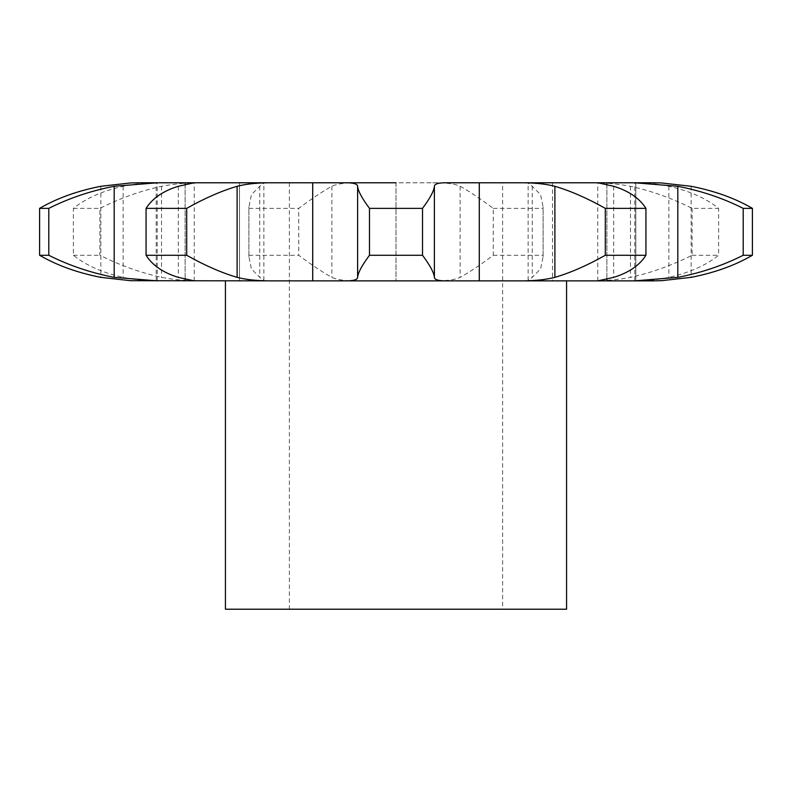 <?xml version="1.0" encoding="UTF-8"?>
<svg xmlns="http://www.w3.org/2000/svg" width="792" height="792" viewBox="0 0 792 792"><rect width="100%" height="100%" fill="white"/><g stroke="black" fill="none" stroke-linecap="round" stroke-linejoin="round"><path stroke-width="0.59" stroke-dasharray="3.96 2.97" d="M652.816 182.784L396 182.784L395.99 280.863L396 182.784L359.172 182.784C346.233 182.586 337.135 183.754 331.878 186.288C323.403 190.872 312.355 198.228 298.733 208.365L298.733 255.272C312.355 265.419 323.403 272.775 331.878 277.358C337.135 279.893 346.233 281.061 359.172 280.863L139.065 280.863M606.87 182.784L606.86 280.863M652.816 280.863L635.778 280.863L635.778 182.784L635.798 280.863L634.758 280.863L640.025 280.863L359.172 280.863M552.519 182.784L552.509 280.863M157.242 280.863L157.242 182.784L151.975 182.784L239.481 182.784L239.481 280.863L239.491 182.784L359.172 182.784M157.242 182.784L139.065 182.784M185.13 182.784L185.14 280.863M343.639 182.784L448.361 182.784M396.01 182.784L396.01 280.863M156.202 280.863L156.202 182.784M448.361 280.863L343.639 280.863M312.721 182.784L312.721 280.863M185.13 184.487L185.13 279.16L185.12 184.487M479.279 280.863L479.279 182.784M139.135 182.784L130.551 182.952M606.87 184.487L606.87 279.16L606.88 184.487M130.551 280.695L139.184 280.863M151.975 182.784C145.827 182.586 136.214 183.754 123.126 186.288C102.673 190.872 86.09 198.228 73.379 208.365L73.379 255.272C86.09 265.419 102.673 272.775 123.126 277.358C136.214 279.893 145.827 281.061 151.975 280.863M652.865 182.784L661.449 182.952M204.346 182.784C188.951 182.586 174.676 183.754 161.509 186.288C140.709 190.872 120.166 198.228 99.891 208.365L99.891 255.272C120.166 265.419 140.709 272.775 161.509 277.358C174.676 279.893 188.951 281.061 204.346 280.863M73.379 208.365L99.891 208.365M661.449 280.695L652.865 280.863M635.798 182.784L635.798 280.863M239.491 182.784L239.491 280.863M640.025 182.784C646.173 182.586 655.786 183.754 668.874 186.288C689.327 190.872 705.91 198.228 718.621 208.365L718.621 255.272C705.91 265.419 689.327 272.775 668.874 277.358C655.786 279.893 646.173 281.061 640.025 280.863M260.756 182.784L263.865 183.378L259.746 186.288L251.42 194.713L248.886 206.989L248.886 256.657L251.42 268.924L259.746 277.358L263.865 280.259L260.756 280.863M587.654 182.784C603.049 182.586 617.324 183.754 630.491 186.288C651.291 190.872 671.834 198.228 692.109 208.365L718.621 208.365M248.906 208.365L298.733 208.365M692.109 208.365L692.109 255.272C671.834 265.419 651.291 272.775 630.491 277.358C617.324 279.893 603.049 281.061 587.654 280.863M531.244 182.784L528.135 183.378L532.254 186.288L540.58 194.713L543.114 206.989L543.114 256.657L540.58 268.924L532.254 277.358L528.135 280.259L531.244 280.863M432.828 182.784C445.767 182.586 454.865 183.754 460.122 186.288C468.597 190.872 479.645 198.228 493.267 208.365L493.267 255.272C479.645 265.419 468.597 272.775 460.122 277.358C454.865 279.893 445.767 281.061 432.828 280.863M493.267 208.365L543.094 208.365M502.613 609.216L289.387 609.216L502.613 609.216L502.613 182.784M73.379 255.272L99.891 255.272M692.109 255.272L718.621 255.272M248.906 255.272L298.733 255.272M493.267 255.272L543.094 255.272M225.423 609.216L566.577 609.216M331.878 186.288L331.878 277.358M178.309 186.288L178.309 277.358M613.691 186.288L613.691 277.358M100.861 186.288L100.861 277.358M123.126 186.288L123.126 277.358M691.139 186.288L691.139 277.358M161.509 186.288L161.509 277.358M668.874 186.288L668.874 277.358M259.746 186.288L259.746 277.358M630.491 186.288L630.491 277.358M532.254 186.288L532.254 277.358M460.122 186.288L460.122 277.358M194.268 280.863L194.268 182.784M597.732 280.863L597.732 182.784M634.758 280.863L634.758 182.784M263.865 280.259L263.865 183.378M528.135 280.259L528.135 183.378M289.387 182.784L289.387 609.216M248.886 256.657L248.886 206.989M543.114 256.657L543.114 206.989"/><path stroke-width="1.19" d="M157.37 182.784L114.187 186.288C90.674 190.872 68.874 198.228 48.807 208.365L39.6 208.365C57.044 198.228 77.458 190.872 100.861 186.288L130.551 182.952L139.065 182.784L343.639 182.784C352.885 182.586 357.538 183.754 357.618 186.288L357.618 277.358C357.538 279.893 352.885 281.061 343.639 280.863L652.865 280.863M396 182.784L343.639 182.784L396 182.784M357.618 186.288C357.974 190.872 361.924 198.228 369.488 208.365L422.512 208.365C430.076 198.228 434.026 190.872 434.382 186.288C434.462 183.754 439.115 182.586 448.361 182.784L479.279 182.784L479.279 280.863M652.865 182.784L479.279 182.784M185.12 182.784L185.13 184.487L185.12 182.784M274.428 182.784C259.35 182.586 246.916 183.754 237.115 186.288C221.532 190.872 204.722 198.228 186.694 208.365L186.694 255.272C204.722 265.419 221.532 272.775 237.115 277.358C246.916 279.893 259.35 281.061 274.428 280.863L448.361 280.863C439.115 281.061 434.462 279.893 434.382 277.358L434.382 186.288M274.428 280.863L130.551 280.695L100.861 277.358C77.458 272.775 57.044 265.419 39.6 255.272L48.807 255.272C68.874 265.419 90.674 272.775 114.187 277.358L157.37 280.863M606.88 280.863L606.87 279.16L606.88 280.863M312.721 182.784L312.721 280.863M312.711 182.784L312.711 280.863M194.198 182.784L178.309 186.288C163.271 190.872 152.519 198.228 146.075 208.365L146.075 255.272C152.519 265.419 163.271 272.775 178.309 277.358L194.198 280.863M186.694 208.365L146.075 208.365M185.13 279.16L185.13 280.863L185.12 279.16M479.289 182.784L479.289 280.863M517.572 182.784C532.65 182.586 545.084 183.754 554.885 186.288C570.468 190.872 587.278 198.228 605.306 208.365L605.306 255.272C587.278 265.419 570.468 272.775 554.885 277.358C545.084 279.893 532.65 281.061 517.572 280.863M597.802 182.784L613.691 186.288C628.729 190.872 639.481 198.228 645.926 208.365L605.306 208.365M606.87 182.784L606.87 184.487L606.88 182.784M645.926 208.365L645.926 255.272C639.481 265.419 628.729 272.775 613.691 277.358L597.802 280.863M634.63 182.784L677.813 186.288C701.326 190.872 723.126 198.228 743.193 208.365L743.193 255.272C723.126 265.419 701.326 272.775 677.813 277.358L634.63 280.863M652.935 182.784L661.449 182.952L691.139 186.288C714.542 190.872 734.956 198.228 752.4 208.365L743.193 208.365M752.4 208.365L752.4 255.272C734.956 265.419 714.542 272.775 691.139 277.358L661.449 280.695L652.935 280.863M422.512 208.365L422.512 255.272L369.488 255.272C361.924 265.419 357.974 272.775 357.618 277.358M422.512 255.272C430.076 265.419 434.026 272.775 434.382 277.358M186.694 255.272L146.075 255.272M645.926 255.272L605.306 255.272M752.4 255.272L743.193 255.272M566.577 280.863L566.577 609.216L225.423 609.216L225.423 280.863M369.488 208.365L369.488 255.272M48.807 208.365L48.807 255.272M39.6 208.365L39.6 255.272M237.115 186.288L237.115 277.358M554.885 186.288L554.885 277.358M114.187 186.288L114.187 277.358M677.813 186.288L677.813 277.358"/></g></svg>
